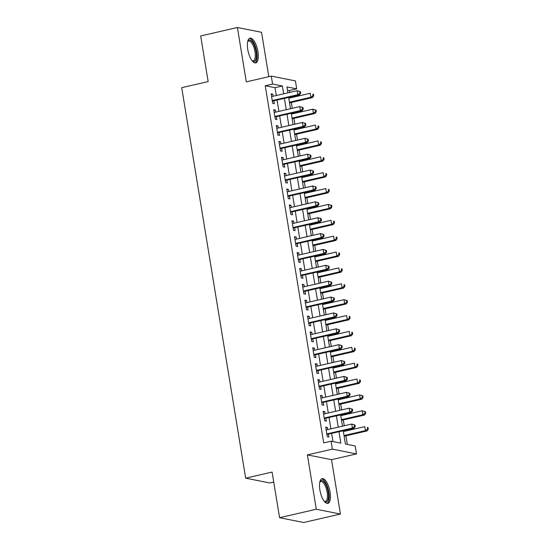 <?xml version="1.0" encoding="UTF-8"?>
<svg xmlns="http://www.w3.org/2000/svg" width="550" height="550" viewBox="0 0 550 550"><rect width="100%" height="100%" fill="white"/><g stroke="black" fill="none" stroke-linecap="round" stroke-linejoin="round"><path stroke-width="0.82" d="M330.069 492.023A12.698 4.799 77 0 0 322.135 478.638A12.698 4.799 77 0 0 319.894 490.002A12.698 4.799 77 0 0 327.834 503.388A12.698 4.799 77 0 0 330.069 492.023M257.936 51.542A12.698 4.799 77 0 0 250.002 38.156A12.698 4.799 77 0 0 247.768 49.521A12.698 4.799 77 0 0 255.702 62.906A12.698 4.799 77 0 0 257.936 51.542M343.248 430.829L345.414 444.049L355.197 445.988L356.496 453.922L332.372 449.137L331.072 441.203L340.849 443.142L338.993 431.805M331.526 459.676L307.395 454.891L316.298 509.252L279.572 517.715L303.703 522.5L340.429 514.044L331.526 459.676L356.496 453.922M273.735 482.047L269.782 482.955L245.657 478.163L181.713 87.684L208.154 81.593L200.681 35.956L237.407 27.5L246.311 81.867L271.288 76.113L295.412 80.905L296.711 88.839L286.928 86.9L287.904 92.847M268.806 76.684L261.539 32.285L237.407 27.5M289.678 92.434L289.369 90.53L296.711 88.839M347.318 444.428L345.909 435.806M345.146 431.166L345.022 430.416M344.266 425.776L343.31 419.932M342.547 415.291L342.423 414.542M341.667 409.901L340.711 404.058M339.948 399.417L339.824 398.668M339.068 394.027L338.113 388.183M337.349 383.543L337.226 382.8M336.469 378.152L335.507 372.316M334.751 367.668L334.627 366.926M333.871 362.285L332.908 356.441M332.152 351.801L332.028 351.051M331.265 346.411L330.309 340.567M329.553 335.926L329.429 335.177M328.666 330.536L327.711 324.692M326.954 320.052L326.831 319.303M326.067 314.662L325.112 308.818M324.356 304.178L324.232 303.428M323.469 298.788L322.513 292.944M321.75 288.303L321.633 287.561M320.87 282.913L319.914 277.076M319.151 272.429L319.034 271.686M318.271 267.046L317.316 261.202M316.553 256.554L316.436 255.812M315.673 251.171L314.717 245.327M313.954 240.687L313.83 239.938M313.074 235.297L312.118 229.453M311.355 224.812L311.231 224.063M310.475 219.423L309.519 213.579M308.756 208.938L308.632 208.189M307.876 203.548L306.921 197.704M306.157 193.064L306.034 192.321M305.278 187.674L304.315 181.83M303.559 177.189L303.435 176.447M302.679 171.799L301.716 165.963M300.96 161.315L300.836 160.572M300.073 155.932L299.118 150.088M298.361 145.447L298.238 144.698M297.474 140.058L296.519 134.214M295.762 129.573L295.639 128.824M294.876 124.183L293.92 118.339M293.164 113.699L293.04 112.949M292.277 108.309L291.321 102.465M290.558 97.824L290.441 97.075M316.298 509.252L340.429 514.044M327.697 429.591L327.353 427.487L325.724 427.164L327.284 436.686L328.914 437.009L328.46 434.232M325.098 413.717L324.754 411.613L323.125 411.29L324.686 420.812L326.315 421.135L325.861 418.357M322.499 397.842L322.156 395.739L320.526 395.416L322.087 404.938L323.716 405.261L323.256 402.483M319.901 381.968L319.557 379.864L317.928 379.541L319.481 389.07L321.118 389.393L320.657 386.616M317.302 366.101L316.958 363.99L315.329 363.667L316.882 373.196L318.512 373.519L318.058 370.741M314.703 350.226L314.359 348.123L312.723 347.799L314.284 357.321L315.913 357.644L315.459 354.867M312.104 334.352L311.754 332.248L310.124 331.925L311.685 341.447L313.314 341.77L312.861 338.993M309.499 318.478L309.155 316.374L307.526 316.051L309.086 325.572L310.716 325.896L310.262 323.118M306.9 302.603L306.556 300.499L304.927 300.176L306.488 309.698L308.117 310.021L307.663 307.244M304.301 286.729L303.957 284.625L302.328 284.302L303.889 293.831L305.518 294.154L305.064 291.376M301.702 270.854L301.359 268.751L299.729 268.428L301.29 277.956L302.919 278.279L302.466 275.502M299.104 254.987L298.76 252.883L297.131 252.56L298.691 262.082L300.321 262.405L299.867 259.627M296.505 239.113L296.161 237.009L294.532 236.686L296.093 246.208L297.722 246.531L297.268 243.753M293.906 223.238L293.562 221.134L291.933 220.811L293.494 230.333L295.123 230.656L294.669 227.879M291.308 207.364L290.964 205.26L289.334 204.937L290.888 214.459L292.524 214.782L292.064 212.004M288.709 191.489L288.365 189.386L286.736 189.062L288.289 198.584L289.926 198.914L289.465 196.13M286.11 175.615L285.766 173.511L284.13 173.188L285.691 182.717L287.32 183.04L286.866 180.262M283.511 159.748L283.168 157.644L281.531 157.314L283.092 166.843L284.721 167.166L284.268 164.388M280.913 143.873L280.562 141.769L278.933 141.446L280.493 150.968L282.123 151.291L281.669 148.514M278.307 127.999L277.963 125.895L276.334 125.572L277.894 135.094L279.524 135.417L279.07 132.639M275.708 112.124L275.364 110.021L273.735 109.698L275.296 119.219L276.925 119.542L276.471 116.765M289.369 90.53L287.464 90.152M276.306 95.514L275.021 87.684L265.238 85.745L323.723 442.894L331.072 441.203M332.97 441.574L331.65 433.496M330.887 428.856L329.051 417.622M328.288 412.981L326.452 401.748M325.689 397.107L323.854 385.88M323.091 381.232L321.255 370.006M320.492 365.365L318.656 354.131M317.893 349.491L316.051 338.257M315.294 333.616L313.452 322.382M312.696 317.742L310.853 306.508M310.097 301.868L308.254 290.641M307.498 285.993L305.656 274.766M304.899 270.126L303.057 258.892M302.294 254.251L300.458 243.018M299.695 238.377L297.859 227.143M297.096 222.502L295.261 211.269M294.498 206.628L292.662 195.401M291.899 190.754L290.063 179.527M289.3 174.886L287.457 163.653M286.701 159.012L284.859 147.778M284.103 143.137L282.26 131.904M281.504 127.263L279.661 116.029M278.905 111.389L277.062 100.162M273.109 96.25L272.766 94.146L271.136 93.823L272.697 103.345L274.326 103.668L273.873 100.891M307.395 454.891L332.372 449.137M265.238 85.745L272.587 84.054L271.288 76.113M279.572 517.715L272.099 472.079L245.657 478.163M288.668 97.488L290.503 108.721M291.266 113.362L293.102 124.589M293.865 129.236L295.701 140.463M296.464 145.104L298.299 156.338M299.062 160.978L300.898 172.212M301.661 176.853L303.497 188.086M304.26 192.727L306.103 203.961M306.859 208.601L308.701 219.828M309.457 224.476L311.3 235.702M312.056 240.343L313.899 251.577M314.655 256.218L316.498 267.451M317.254 272.092L319.096 283.326M319.859 287.966L321.695 299.2M322.458 303.841L324.294 315.067M325.057 319.715L326.893 330.942M327.656 335.589L329.491 346.816M330.254 351.457L332.09 362.691M332.853 367.331L334.696 378.565M335.452 383.206L337.294 394.439M338.051 399.08L339.893 410.314M340.649 414.954L342.492 426.181M283.649 93.823L282.363 85.992L272.587 84.054M338.236 427.164L336.394 415.931M335.637 411.29L333.795 400.056M333.039 395.416L331.196 384.189M330.433 379.541L328.597 368.314M327.834 363.674L325.999 352.44M325.236 347.799L323.4 336.566M322.637 331.925L320.801 320.691M320.038 316.051L318.202 304.817M317.439 300.176L315.604 288.949M314.841 284.302L312.998 273.075M312.242 268.434L310.399 257.201M309.643 252.56L307.801 241.326M307.044 236.686L305.202 225.452M304.446 220.811L302.603 209.577M301.847 204.937L300.004 193.71M299.241 189.062L297.406 177.836M296.643 173.188L294.807 161.961M294.044 157.321L292.208 146.087M291.445 141.446L289.609 130.213M288.846 125.572L287.011 114.338M286.248 109.698L284.405 98.464M275.021 87.684L282.363 85.992M271.246 94.497L272.766 94.146M273.845 110.371L275.364 110.021M276.444 126.246L277.963 125.895M279.043 142.12L280.562 141.769M281.641 157.988L283.168 157.644M284.247 173.862L285.766 173.511M286.846 189.736L288.365 189.386M289.444 205.611L290.964 205.26M292.043 221.485L293.562 221.134M294.642 237.359L296.161 237.009M297.241 253.234L298.76 252.883M299.839 269.101L301.359 268.751M302.438 284.976L303.957 284.625M305.037 300.85L306.556 300.499M307.636 316.724L309.155 316.374M310.234 332.599L311.754 332.248M312.833 348.473L314.359 348.123M315.439 364.341L316.958 363.99M318.038 380.215L319.557 379.864M320.636 396.089L322.156 395.739M323.235 411.964L324.754 411.613M325.834 427.838L327.353 427.487M272.326 101.09L299.434 95.006L297.804 94.683L272.243 100.567M300.004 93.149L297.804 94.683L297.151 90.716L300.396 91.692L299.743 91.561L300.004 93.149L300.657 93.28L300.396 91.692M271.59 96.601L297.151 90.716L299.743 91.561M299.434 95.006L300.657 93.28M289.548 102.877L312.476 97.598L310.846 97.274L310.193 93.301L288.784 98.237M289.438 102.204L310.846 97.274L313.046 95.741L313.699 95.865L313.438 94.284L312.785 94.153L313.046 95.741M312.785 94.153L313.438 94.284M313.699 95.865L312.476 97.598M247.706 41.546A10.993 4.152 -103 0 1 247.775 41.401A10.993 4.152 -103 0 1 252.202 41.766A10.993 4.152 -103 0 1 256.08 51.672A10.993 4.152 -103 0 1 252.278 60.961A10.993 4.152 -103 0 1 252.154 60.864M252.031 60.706A10.175 3.843 77 0 0 253.227 60.885A10.175 3.843 77 0 0 255.014 51.776A10.175 3.843 77 0 0 248.655 41.051A10.175 3.843 77 0 0 247.665 41.738M254.959 62.927A12.616 4.764 77 0 0 256.733 51.803A12.616 4.764 77 0 0 249.329 38.459M319.839 482.027A10.993 4.152 -103 0 1 319.907 481.889A10.993 4.152 -103 0 1 320.086 481.566A10.993 4.152 -103 0 1 326.741 486.681A10.993 4.152 -103 0 1 327.525 501.002A10.993 4.152 -103 0 1 324.411 501.442A10.993 4.152 -103 0 1 324.287 501.346M324.163 501.188A10.175 3.843 77 0 0 325.359 501.366A10.175 3.843 77 0 0 326.521 500.452A10.175 3.843 77 0 0 326.356 488.847A10.175 3.843 77 0 0 320.788 481.539A10.175 3.843 77 0 0 319.798 482.219M327.092 503.408A12.616 4.764 77 0 0 328.082 502.439A12.616 4.764 77 0 0 328.054 488.661A12.616 4.764 77 0 0 321.461 478.94M274.924 116.964L302.032 110.88L300.403 110.557L274.842 116.442M302.603 109.024L300.403 110.557L299.75 106.59L302.995 107.566L302.349 107.436L302.603 109.024L303.256 109.154L302.995 107.566M274.189 112.475L299.75 106.59L302.349 107.436M302.032 110.88L303.256 109.154M277.523 132.839L304.631 126.754L303.002 126.431L277.441 132.316M305.202 124.898L303.002 126.431L302.349 122.464L305.594 123.441L304.947 123.31L305.202 124.898L305.855 125.029L305.594 123.441M276.788 128.349L302.349 122.464L304.947 123.31M304.631 126.754L305.855 125.029M280.122 148.713L307.23 142.629L305.601 142.306L280.039 148.191M307.801 140.772L305.601 142.306L304.947 138.332L308.199 139.315L307.546 139.184L307.801 140.772L308.454 140.896L308.199 139.315M279.386 144.224L304.947 138.332L307.546 139.184M307.23 142.629L308.454 140.896M282.721 164.581L309.829 158.503L308.199 158.173L282.638 164.065M310.406 156.64L308.199 158.173L307.546 154.206L310.798 155.183L310.145 155.059L310.406 156.64L311.053 156.771L310.798 155.183M281.992 160.098L307.546 154.206L310.145 155.059M309.829 158.503L311.053 156.771M292.146 118.752L315.074 113.472L313.445 113.142L312.792 109.175L291.383 114.104M292.036 118.078L313.445 113.142L315.645 111.609L316.298 111.739L316.037 110.151L315.391 110.027L315.645 111.609M315.391 110.027L312.792 109.175L316.037 110.151M316.298 111.739L315.074 113.472M294.745 134.619L317.673 129.339L316.044 129.016L315.391 125.049L293.982 129.979M294.635 133.946L316.044 129.016L318.244 127.483L318.897 127.614L318.636 126.026L317.989 125.895L318.244 127.483M317.989 125.895L318.636 126.026M318.897 127.614L317.673 129.339M297.344 150.494L320.272 145.214L318.643 144.891L317.989 140.924L296.587 145.853M297.234 149.82L318.643 144.891L320.849 143.358L321.496 143.488L321.241 141.9L320.588 141.769L320.849 143.358M320.588 141.769L321.241 141.9M321.496 143.488L320.272 145.214M299.942 166.368L322.871 161.088L321.241 160.765L320.595 156.798L299.186 161.728M299.832 165.694L321.241 160.765L323.448 159.232L324.094 159.363L323.84 157.774L323.187 157.644L323.448 159.232M323.187 157.644L323.84 157.774M324.094 159.363L322.871 161.088M285.326 180.455L312.428 174.371L310.798 174.047L285.237 179.939M313.005 172.514L310.798 174.047L310.152 170.081L313.397 171.057L312.744 170.926L313.005 172.514L313.658 172.645L313.397 171.057M284.591 175.966L310.152 170.081L312.744 170.926M312.428 174.371L313.658 172.645M302.541 182.242L325.469 176.962L323.84 176.639L323.194 172.672L301.785 177.602M302.431 181.569L323.84 176.639L326.047 175.106L326.7 175.237L326.439 173.649L325.786 173.518L326.047 175.106M325.786 173.518L326.439 173.649M326.7 175.237L325.469 176.962M287.925 196.329L315.026 190.245L313.397 189.922L287.836 195.807M315.604 188.389L313.397 189.922L312.751 185.955L315.996 186.931L315.343 186.801L315.604 188.389L316.257 188.519L315.996 186.931M287.189 191.84L312.751 185.955L315.343 186.801M315.026 190.245L316.257 188.519M305.14 198.117L328.068 192.837L326.439 192.514L325.793 188.54L304.384 193.476M305.03 197.443L326.439 192.514L328.646 190.981L329.299 191.104L329.038 189.523L328.384 189.393L328.646 190.981M328.384 189.393L329.038 189.523M329.299 191.104L328.068 192.837M290.524 212.204L317.625 206.119L315.996 205.796L290.434 211.681M318.202 204.263L315.996 205.796L315.349 201.829L318.594 202.806L317.941 202.675L318.202 204.263L318.856 204.394L318.594 202.806M289.788 207.714L315.349 201.829L317.941 202.675M290.895 212.279A1.629 1.485 -78.8 0 0 290.551 212.403M317.625 206.119L318.856 204.394M307.739 213.991L330.667 208.711L329.038 208.381L328.391 204.414L306.982 209.344M307.629 213.317L329.038 208.381L331.244 206.848L331.897 206.979L331.636 205.391L330.983 205.267L331.244 206.848M330.983 205.267L328.391 204.414L331.636 205.391M331.897 206.979L330.667 208.711M293.123 228.078L320.224 221.994L318.594 221.671L293.033 227.556M320.801 220.137L318.594 221.671L317.948 217.704L321.193 218.68L320.54 218.549L320.801 220.137L321.454 220.268L321.193 218.68M292.387 223.589L317.948 217.704L320.54 218.549M320.224 221.994L321.454 220.268M310.344 229.859L333.272 224.579L331.636 224.256L330.99 220.289L309.581 225.218M310.234 229.185L331.636 224.256L333.843 222.722L334.496 222.853L334.235 221.265L333.582 221.134L333.843 222.722M333.582 221.134L334.235 221.265M334.496 222.853L333.272 224.579M295.721 243.952L322.829 237.868L321.193 237.545L295.632 243.43M323.4 236.012L321.193 237.545L320.547 233.571L323.792 234.554L323.139 234.424L323.4 236.012L324.053 236.143L323.792 234.554M294.986 239.463L320.547 233.571L323.139 234.424M322.829 237.868L324.053 236.143M312.943 245.733L335.871 240.453L334.235 240.13L333.589 236.163L312.18 241.093M312.833 245.059L334.235 240.13L336.442 238.597L337.095 238.728L336.834 237.139L336.181 237.009L336.442 238.597M336.181 237.009L336.834 237.139M337.095 238.728L335.871 240.453M298.32 259.827L325.428 253.742L323.799 253.419L298.238 259.304M325.999 251.886L323.799 253.419L323.146 249.446L326.391 250.422L325.738 250.298L325.999 251.886L326.652 252.01L326.391 250.422M297.584 255.337L323.146 249.446L325.738 250.298M325.428 253.742L326.652 252.01M315.542 261.607L338.47 256.327L336.841 256.004L336.188 252.038L314.779 256.967M315.432 260.934L336.841 256.004L339.041 254.471L339.694 254.602L339.433 253.014L338.779 252.883L339.041 254.471M338.779 252.883L339.433 253.014M339.694 254.602L338.47 256.327M300.919 275.694L328.027 269.61L326.397 269.287L300.836 275.179M328.597 267.754L326.397 269.287L325.744 265.32L328.989 266.296L328.336 266.166L328.597 267.754L329.251 267.884L328.989 266.296M300.183 271.205L325.744 265.32L328.336 266.166M328.027 269.61L329.251 267.884M318.141 277.482L341.069 272.202L339.439 271.879L338.786 267.912L317.377 272.841M318.031 276.808L339.439 271.879L341.639 270.346L342.293 270.476L342.031 268.888L341.378 268.757L341.639 270.346M341.378 268.757L342.031 268.888M342.293 270.476L341.069 272.202M303.518 291.569L330.626 285.484L328.996 285.161L303.435 291.046M331.196 283.628L328.996 285.161L328.343 281.194L331.588 282.171L330.935 282.04L331.196 283.628L331.849 283.759L331.588 282.171M302.782 287.079L328.343 281.194L330.935 282.04M330.626 285.484L331.849 283.759M320.739 293.356L343.668 288.076L342.038 287.753L341.385 283.779L319.976 288.716M320.629 292.683L342.038 287.753L344.238 286.22L344.891 286.344L344.63 284.762L343.977 284.632L344.238 286.22M343.977 284.632L344.63 284.762M344.891 286.344L343.668 288.076M306.116 307.443L333.224 301.359L331.595 301.036L306.034 306.921M333.795 299.502L331.595 301.036L330.942 297.069L334.187 298.045L333.541 297.914L333.795 299.502L334.448 299.633L334.187 298.045M305.381 302.954L330.942 297.069L333.541 297.914M333.224 301.359L334.448 299.633M323.338 309.231L346.266 303.951L344.637 303.627L343.984 299.654L322.575 304.583M323.228 308.557L344.637 303.627L346.837 302.094L347.49 302.218L347.229 300.63L346.582 300.506L346.837 302.094M346.582 300.506L343.984 299.654L347.229 300.63M347.49 302.218L346.266 303.951M308.715 323.317L335.823 317.233L334.194 316.91L308.632 322.795M336.394 315.377L334.194 316.91L333.541 312.943L336.786 313.919L336.139 313.789L336.394 315.377L337.047 315.507L336.786 313.919M307.979 318.828L333.541 312.943L336.139 313.789M335.823 317.233L337.047 315.507M325.937 325.098L348.865 319.818L347.236 319.495L346.582 315.528L325.181 320.457M325.827 324.424L347.236 319.495L349.436 317.962L350.089 318.093L349.827 316.504L349.181 316.374L349.436 317.962M349.181 316.374L349.827 316.504M350.089 318.093L348.865 319.818M311.314 339.192L338.422 333.107L336.793 332.784L311.231 338.669M338.999 331.251L336.793 332.784L336.139 328.817L339.391 329.794L338.738 329.663L338.999 331.251L339.646 331.382L339.391 329.794M310.578 334.702L336.139 328.817L338.738 329.663M338.422 333.107L339.646 331.382M328.536 340.972L351.464 335.692L349.834 335.369L349.181 331.403L327.779 336.332M328.426 340.299L349.834 335.369L352.041 333.836L352.688 333.967L352.433 332.379L351.78 332.248L352.041 333.836M351.78 332.248L352.433 332.379M352.688 333.967L351.464 335.692M313.919 355.066L341.021 348.982L339.391 348.659L313.83 354.544M341.598 347.126L339.391 348.659L338.745 344.685L341.99 345.661L341.337 345.538L341.598 347.126L342.244 347.249L341.99 345.661M313.184 350.577L338.745 344.685L341.337 345.538M341.021 348.982L342.244 347.249M331.134 356.847L354.062 351.567L352.433 351.244L351.787 347.277L330.378 352.206M331.024 356.173L352.433 351.244L354.64 349.711L355.286 349.841L355.032 348.253L354.379 348.123L354.64 349.711M354.379 348.123L355.032 348.253M355.286 349.841L354.062 351.567M316.518 370.934L343.619 364.849L341.99 364.526L316.429 370.418M344.197 362.993L341.99 364.526L341.344 360.559L344.589 361.536L343.936 361.412L344.197 362.993L344.85 363.124L344.589 361.536M315.782 366.444L341.344 360.559L343.936 361.412M343.619 364.849L344.85 363.124M333.733 372.721L356.661 367.441L355.032 367.118L354.386 363.151L332.977 368.081M333.623 372.047L355.032 367.118L357.239 365.585L357.892 365.716L357.631 364.127L356.978 363.997L357.239 365.585M356.978 363.997L357.631 364.127M357.892 365.716L356.661 367.441M319.117 386.808L346.218 380.724L344.589 380.401L319.028 386.286M346.796 378.868L344.589 380.401L343.942 376.434L347.188 377.41L346.534 377.279L346.796 378.868L347.449 378.998L347.188 377.41M318.381 382.319L343.942 376.434L346.534 377.279M346.218 380.724L347.449 378.998M336.332 388.596L359.26 383.316L357.631 382.993L356.984 379.026L335.576 383.955M336.222 387.922L357.631 382.993L359.837 381.459L360.491 381.59L360.229 380.002L359.576 379.871L359.837 381.459M359.576 379.871L360.229 380.002M360.491 381.59L359.26 383.316M321.716 402.683L348.817 396.598L347.188 396.275L321.626 402.16M349.394 394.742L347.188 396.275L346.541 392.308L349.786 393.284L349.133 393.154L349.394 394.742L350.048 394.873L349.786 393.284M320.98 398.193L346.541 392.308L349.133 393.154M322.087 402.758A1.629 1.485 -78.8 0 0 321.743 402.882M348.817 396.598L350.048 394.873M338.938 404.47L361.859 399.19L360.229 398.867L359.583 394.893L338.174 399.822M338.821 403.796L360.229 398.867L362.436 397.334L363.089 397.457L362.828 395.869L362.175 395.746L362.436 397.334M362.175 395.746L359.583 394.893L362.828 395.869M363.089 397.457L361.859 399.19M324.314 418.557L351.423 412.473L349.786 412.149L324.225 418.034M351.993 410.616L349.786 412.149L349.14 408.183L352.385 409.159L351.732 409.028L351.993 410.616L352.646 410.747L352.385 409.159M323.579 414.067L349.14 408.183L351.732 409.028M351.423 412.473L352.646 410.747M341.536 420.344L364.464 415.058L362.828 414.734L362.182 410.768L340.773 415.697M341.426 419.671L362.828 414.734L365.035 413.201L365.688 413.332L365.427 411.744L364.774 411.62L365.035 413.201M364.774 411.62L362.182 410.768L365.427 411.744M365.688 413.332L364.464 415.058M326.913 434.431L354.021 428.347L352.385 428.024L326.831 433.909M354.592 426.491L352.385 428.024L351.739 424.057L354.984 425.033L354.331 424.902L354.592 426.491L355.245 426.621L354.984 425.033M326.178 429.942L351.739 424.057L354.331 424.902M354.021 428.347L355.245 426.621M344.135 436.212L367.063 430.932L365.434 430.609L364.781 426.642L343.372 431.571M344.025 435.538L365.434 430.609L367.634 429.076L368.287 429.206L368.026 427.618L367.373 427.487L367.634 429.076M367.373 427.487L368.026 427.618M368.287 429.206L367.063 430.932"/></g></svg>
